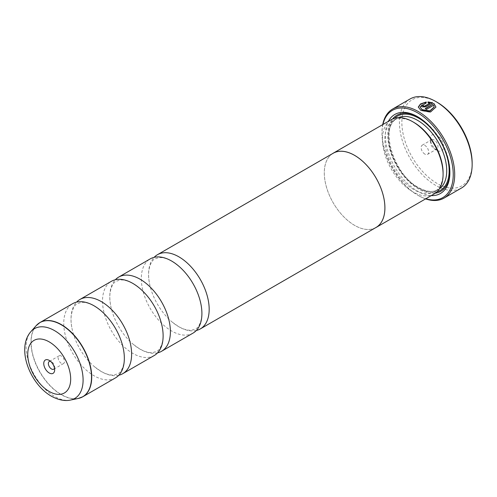 <?xml version="1.0" encoding="UTF-8"?>
<svg xmlns="http://www.w3.org/2000/svg" width="497" height="497" viewBox="0 0 497 497"><rect width="100%" height="100%" fill="white"/><g stroke="black" fill="none" stroke-linecap="round" stroke-linejoin="round"><path stroke-width="0.37" stroke-dasharray="2.48 1.86" d="M118.795 375.26A42.848 24.738 60 0 1 101.32 371.576A42.848 24.738 60 0 1 94.747 366.941A42.848 24.738 60 0 1 71.748 327.107A42.848 24.738 60 0 1 76.575 302.12M157.574 352.87A42.848 24.738 60 0 1 140.098 349.186A42.848 24.738 60 0 1 133.525 344.558A42.848 24.738 60 0 1 110.527 304.717A42.848 24.738 60 0 1 115.354 279.73M196.358 330.48A42.848 24.738 60 0 1 178.883 326.796A42.848 24.738 60 0 1 172.304 322.168A42.848 24.738 60 0 1 149.305 282.327A42.848 24.738 60 0 1 154.132 257.347M435.95 107.085L430.489 112.31L420.86 110.632L418.269 107.029M426.227 102.009L426.227 103.202L420.04 107.203M423.152 105.619A51.415 29.683 60 0 1 423.357 105.718L423.357 106.389M432.701 102.798L425.861 107.029L422.108 107.11L421.332 105.873M472.15 163.072A49.7 28.696 60 0 1 437.006 183.368A49.7 28.696 60 0 1 401.862 122.492A49.7 28.696 60 0 1 437.006 102.202M410.087 98.959A51.415 29.683 -120 0 0 402.203 140.16A51.415 29.683 -120 0 0 435.794 185.462A51.415 29.683 -120 0 0 461.502 188.009M54.502 368.221A4.454 2.572 -120 0 0 54.664 367.165A4.454 2.572 -120 0 0 51.514 361.71L49.209 360.381L51.514 361.71A4.454 2.572 -120 0 0 50.52 361.319M61.33 356.038A4.454 2.572 -120 0 0 59.1 355.821A4.454 2.572 -120 0 0 58.416 359.393A4.454 2.572 -120 0 0 61.33 363.319A4.454 2.572 -120 0 0 63.56 363.537A4.454 2.572 -120 0 0 64.237 359.971A4.454 2.572 -120 0 0 61.33 356.038M437.006 150.343L437.006 150.343A9.257 5.343 60 0 1 430.464 139.005A9.257 5.343 60 0 1 437.006 135.227A9.257 5.343 60 0 1 443.548 146.565A9.257 5.343 60 0 1 437.006 150.343L434.216 148.733A5.312 3.069 60 0 1 430.464 142.223A5.312 3.069 60 0 1 431.564 139.794A5.312 3.069 60 0 1 434.216 140.055A5.312 3.069 60 0 1 437.689 144.739A5.312 3.069 60 0 1 436.875 148.994A5.312 3.069 60 0 1 434.216 148.733L437.006 150.343M424.885 154.12A5.312 3.069 60 0 1 421.419 149.435A5.312 3.069 60 0 1 422.233 145.18A5.312 3.069 60 0 1 424.885 145.441A5.312 3.069 60 0 1 428.358 150.125A5.312 3.069 60 0 1 427.544 154.381A5.312 3.069 60 0 1 424.885 154.12M382.945 124.48A50.39 29.093 -120 0 0 381.988 133.407A50.39 29.093 -120 0 0 417.617 195.122A50.39 29.093 -120 0 0 425.823 198.75M425.6 198.887A51.415 29.683 60 0 1 418.344 195.538L417.617 195.122L418.344 195.538A51.415 29.683 60 0 1 381.988 132.569A51.415 29.683 60 0 1 382.721 124.617M443.088 172.881A41.164 23.769 60 0 1 434.564 191.73A41.164 23.769 60 0 1 413.982 189.692A41.164 23.769 60 0 1 387.088 153.411A41.164 23.769 60 0 1 393.4 120.429A41.164 23.769 60 0 1 413.982 122.467M434.21 193.911A42.879 24.757 60 0 1 412.771 191.792A42.879 24.757 60 0 1 384.759 154.002A42.879 24.757 60 0 1 391.332 119.64M431.266 195.613A45.625 26.341 60 0 1 417.617 191.227A45.625 26.341 60 0 1 388.387 121.343M418.226 117.087A43.91 25.353 60 0 1 418.828 117.429L417.617 116.727L418.828 117.429A43.91 25.353 60 0 1 449.878 171.204A43.91 25.353 60 0 1 449.872 171.894M435.366 193.171A43.91 25.353 60 0 1 418.828 189.133A43.91 25.353 60 0 1 391.648 154.921A43.91 25.353 60 0 1 392.549 119.013M115.472 377.894A42.848 24.738 60 0 1 94.051 375.769A42.848 24.738 60 0 1 66.058 338.016A42.848 24.738 60 0 1 72.624 303.686M154.25 355.504A42.848 24.738 60 0 1 132.829 353.386A42.848 24.738 60 0 1 104.836 315.626A42.848 24.738 60 0 1 111.409 281.296M375.167 227.961A42.879 24.757 60 0 1 354.597 225.371A42.848 24.738 60 0 1 326.61 187.586A42.848 24.738 60 0 1 333.176 153.256M193.029 333.114A42.848 24.738 60 0 1 171.608 330.996A42.848 24.738 60 0 1 143.621 293.236A42.848 24.738 60 0 1 150.187 258.906M376.024 227.464A42.848 24.738 60 0 1 354.597 225.346A42.879 24.757 60 0 1 326.827 188.369A42.879 24.757 60 0 1 332.319 153.753M429.868 103.314L427.992 103.109L427.992 101.891M434.179 107.11L433.62 105.501L426.482 109.62A51.415 29.683 -120 0 0 425.233 108.843L425.233 108.563M80.657 397.762A42.848 24.738 60 0 1 61.423 394.606A42.848 24.738 60 0 1 34.032 358.759A42.848 24.738 60 0 1 38.014 323.901M36.163 325.672A42.81 24.72 -120 0 0 34.498 360.685A42.81 24.72 -120 0 0 61.237 394.686A42.81 24.72 -120 0 0 78.197 398.476M439.447 188.817A41.164 23.769 60 0 1 438.199 189.63A41.164 23.769 60 0 1 417.617 187.593A41.164 23.769 60 0 1 390.723 151.318A41.164 23.769 60 0 1 397.035 118.329A41.164 23.769 60 0 1 398.364 117.652M437.025 191.792A42.879 24.757 60 0 1 418.828 188.288A42.879 24.757 60 0 1 391.711 153.275A42.879 24.757 60 0 1 394.575 118.267M70.568 400.035A40.294 23.266 60 0 1 54.602 396.469A40.294 23.266 60 0 1 29.435 364.463A40.294 23.266 60 0 1 31 331.505M94.747 366.941L101.04 371.383L104.482 373.123C108.377 374.732 111.639 375.334 114.267 374.918L117.907 373.719C120.56 373.253 126.406 364.525 123.623 350.273M133.525 344.558L139.819 348.993L143.26 350.733C147.155 352.342 150.423 352.945 153.045 352.535L156.685 351.329C159.338 350.863 165.184 342.135 162.401 327.883M172.304 322.168L178.597 326.604L182.039 328.343C185.94 329.952 189.202 330.555 191.83 330.145L195.47 328.939C198.117 328.474 203.963 319.745 201.186 305.493M149.305 282.327C146.522 268.076 152.374 259.347 155.021 258.881L158.661 257.682C161.289 257.272 164.55 257.868 168.452 259.477L171.887 261.217L178.187 265.659M110.527 304.717C107.743 290.465 113.589 281.737 116.242 281.271L119.883 280.072C122.51 279.662 125.772 280.258 129.667 281.867L133.109 283.607L139.402 288.049M71.748 327.107C68.965 312.855 74.811 304.127 77.464 303.661L81.104 302.462C83.726 302.046 86.994 302.648 90.889 304.257L94.331 305.997L100.624 310.432M59.1 355.821L49.284 361.487M430.464 142.223L430.464 139.005M422.233 145.18L431.564 139.794M434.564 191.73L438.199 189.63C432.999 192.581 426.426 191.873 418.474 187.506C393.183 174.739 379.323 125.586 397.035 118.329L393.4 120.429M449.878 171.204L449.878 172.602M381.988 133.407L381.988 132.569M427.544 154.381L436.875 148.994M63.56 363.537L53.738 369.209M54.664 367.165L54.664 369.824"/><path stroke-width="0.75" d="M76.575 302.12A42.848 24.738 60 0 1 79.899 299.486A42.848 24.738 60 0 1 101.32 301.604A42.848 24.738 60 0 1 129.313 339.364A42.848 24.738 60 0 1 122.74 373.694A42.848 24.738 60 0 1 118.795 375.26M115.354 279.73A42.848 24.738 60 0 1 118.677 277.096A42.848 24.738 60 0 1 140.098 279.221A42.848 24.738 60 0 1 168.092 316.974A42.848 24.738 60 0 1 161.525 351.304A42.848 24.738 60 0 1 157.574 352.87M154.132 257.347A42.848 24.738 60 0 1 157.456 254.706A42.848 24.738 60 0 1 178.883 256.831A42.848 24.738 60 0 1 206.87 294.584A42.848 24.738 60 0 1 200.303 328.921A42.848 24.738 60 0 1 196.358 330.48M418.275 107.172L420.642 104.134L426.227 102.295M425.469 108.706L433.956 103.525L425.233 108.563A51.415 29.683 60 0 1 426.482 109.34L433.62 105.221L434.179 106.967L429.812 110.887L422.108 109.632L420.04 106.923L422.108 109.912L429.818 111.166L434.179 107.11M420.04 106.923L426.227 102.922L426.227 102.009L420.555 103.91L418.269 107.029L420.86 110.353L430.489 112.03L435.95 107.085L433.956 103.525M433.956 103.805L435.925 106.973M423.357 105.718L423.357 106.389L424.612 106.346L429.868 103.314L424.612 106.066L423.357 106.109L423.357 105.439A51.415 29.683 -120 0 0 422.108 104.861L421.332 105.873L422.108 106.83L425.861 106.749L432.701 102.798L427.992 101.891L427.992 102.829L429.868 103.034M423.357 106.109L423.357 105.439M437.006 102.202L435.794 101.506L437.006 102.202A49.7 28.696 60 0 1 472.15 163.072L472.15 164.476A51.415 29.683 -120 0 0 435.794 101.506L435.794 101.506A51.415 29.683 -120 0 0 410.087 98.959L392.636 109.036A51.415 29.683 60 0 1 418.344 111.576A51.415 29.683 60 0 1 451.935 156.884A51.415 29.683 60 0 1 444.051 198.086A51.415 29.683 60 0 1 425.6 198.887M444.051 198.086L461.502 188.009A51.415 29.683 -120 0 0 472.15 164.476M49.209 360.381A7.71 4.454 -120 0 0 43.755 363.531A7.71 4.454 -120 0 0 49.209 372.974A7.71 4.454 -120 0 0 54.664 369.824A7.71 4.454 -120 0 0 49.209 360.381L49.209 360.381M50.52 361.319A4.454 2.572 -120 0 0 49.284 361.487A4.454 2.572 -120 0 0 48.6 365.059A4.454 2.572 -120 0 0 51.514 368.985A4.454 2.572 -120 0 0 53.738 369.209A4.454 2.572 -120 0 0 54.502 368.221M425.823 198.75A50.39 29.093 -120 0 0 453.003 169.639A50.39 29.093 -120 0 0 417.617 112.838A50.39 29.093 -120 0 0 382.945 124.48M332.319 153.753A42.879 24.757 60 0 1 333.158 153.225L391.332 119.64A42.879 24.757 60 0 1 412.771 121.765L413.982 122.467A41.164 23.769 60 0 1 443.088 172.881L443.088 174.285A42.879 24.757 60 0 1 434.21 193.911L376.036 227.496A42.879 24.757 60 0 1 375.167 227.961M413.982 122.467L412.771 121.765A42.879 24.757 60 0 1 443.088 174.285M388.387 121.343A45.625 26.341 60 0 1 417.617 116.727L417.617 116.727A45.625 26.341 60 0 1 449.878 172.602A45.625 26.341 60 0 1 431.266 195.613M392.549 119.013A43.91 25.353 60 0 1 418.226 117.087M38.014 323.901A42.848 24.738 60 0 1 40.002 322.516L72.624 303.686A42.848 24.738 60 0 1 94.051 305.804A42.848 24.738 60 0 1 100.624 310.432A42.848 24.738 60 0 1 123.623 350.273A42.848 24.738 60 0 1 115.472 377.894L82.85 396.73A42.848 24.738 60 0 1 80.657 397.762M79.899 299.486L111.409 281.296A42.848 24.738 60 0 1 132.829 283.414A42.848 24.738 60 0 1 139.402 288.049A42.848 24.738 60 0 1 162.401 327.883A42.848 24.738 60 0 1 154.25 355.504L122.74 373.694M333.158 153.225A42.879 24.757 60 0 1 354.597 155.35A42.879 24.757 60 0 1 382.609 193.134A42.879 24.757 60 0 1 376.036 227.496M118.677 277.096L150.187 258.906A42.848 24.738 60 0 1 171.608 261.024A42.848 24.738 60 0 1 178.187 265.659A42.848 24.738 60 0 1 201.186 305.493A42.848 24.738 60 0 1 193.029 333.114L161.525 351.304M157.456 254.706L333.176 153.256A42.848 24.738 60 0 1 354.597 155.381A42.848 24.738 60 0 1 382.591 193.134A42.848 24.738 60 0 1 376.024 227.464L200.303 328.921M449.872 171.894A43.91 25.353 60 0 1 435.366 193.171M382.721 124.617A51.415 29.683 60 0 1 392.636 109.036M427.992 102.171L432.701 103.078M421.35 106.01L422.108 104.861M422.108 105.14A51.415 29.683 60 0 1 423.152 105.619M36.163 325.672L40.002 322.516A42.848 24.738 60 0 1 61.423 324.64A42.848 24.738 60 0 1 89.417 362.4A42.848 24.738 60 0 1 82.85 396.73L78.197 398.476A42.81 24.72 -120 0 0 90.181 366.202A42.81 24.72 -120 0 0 61.237 324.777A42.81 24.72 -120 0 0 36.163 325.672L31 331.505A40.294 23.266 60 0 1 54.602 330.66A40.294 23.266 60 0 1 81.843 369.65A40.294 23.266 60 0 1 70.568 400.035C66.915 400.942 60.062 401.017 51.34 396.177C30.1 384.169 15.892 348.378 31 331.505M398.364 117.652A41.164 23.769 60 0 1 417.617 120.367A41.164 23.769 60 0 1 444.144 155.468A41.164 23.769 60 0 1 439.447 188.817M394.575 118.267A42.879 24.757 60 0 1 418.828 118.267A42.879 24.757 60 0 1 447.592 158.81A42.879 24.757 60 0 1 437.025 191.792M49.209 391.468A30.36 17.532 -120 0 0 70.68 379.074A30.36 17.532 -120 0 0 49.209 341.886A30.36 17.532 -120 0 0 27.739 354.28A30.36 17.532 -120 0 0 49.209 391.468M70.568 400.035L78.197 398.476"/></g></svg>
